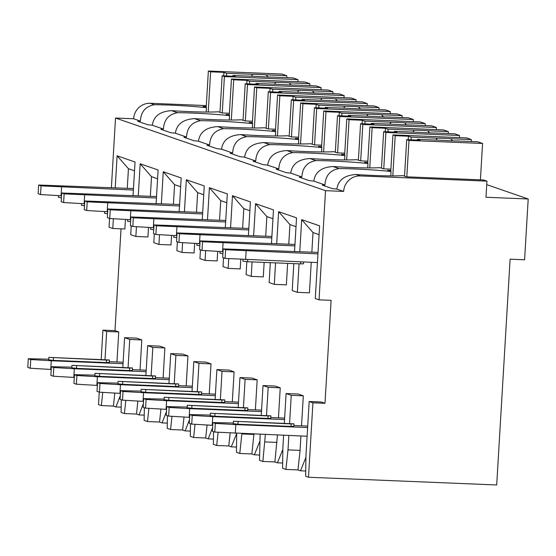 <?xml version="1.0" encoding="UTF-8"?>
<svg xmlns="http://www.w3.org/2000/svg" width="556" height="556" viewBox="0 0 556 556"><rect width="100%" height="100%" fill="white"/><g stroke="black" fill="none" stroke-linecap="round" stroke-linejoin="round"><path stroke-width="0.83" d="M331.105 300.337L319.047 299.844L325.531 190.673L343.622 191.417A16.2 15.651 -70.9 0 1 360.267 175.932L486.938 181.131L485.979 197.255L528.2 198.992L524.586 259.777L510.109 259.186L496.696 484.964L308.504 477.243L312.924 402.808L324.989 403.302L331.105 300.337M125.427 219.425L124.857 228.989L112.792 228.495L109.039 227.195L109.56 218.432M148.501 227.404L147.931 236.967L135.866 236.474L130.716 234.695L131.237 225.931M171.568 235.39L170.998 244.953L158.94 244.452L153.79 242.673L154.311 233.909M194.642 243.368L194.072 252.931L182.007 252.438L176.864 250.659L177.385 241.895M217.709 251.347L217.146 260.91L205.081 260.416L199.931 258.637L200.452 249.873M240.783 259.332L240.213 268.895L228.148 268.402L223.005 266.616L223.526 257.859M264.149 262.404L263.287 276.874L251.222 276.381L246.072 274.601L246.843 261.688M287.633 263.363L286.361 284.86L274.296 284.359L269.146 282.58L270.327 262.654M311.242 262.307L309.428 292.838L297.363 292.345L292.22 290.566L293.818 263.62M319.047 299.844L315.287 298.544L319.61 225.847L301.686 219.648L299.781 251.66M112.792 228.495L113.375 218.71M115.21 187.803L117.114 155.798L135.038 161.998L133.044 195.573M127.275 188.303L128.443 168.697L117.114 155.798M105.014 359.468L106.676 331.459L118.741 331.953L116.955 361.984M297.363 292.345L299.058 263.836M276.714 243.674L278.612 211.662L296.536 217.862L294.541 251.444M274.296 284.359L275.567 262.87M253.64 235.695L255.545 203.684L273.469 209.883L271.474 243.458M251.222 276.381L252.083 261.904M230.566 227.71L232.471 195.705L250.395 201.904L248.4 235.48M228.148 268.402L228.731 258.616M207.499 219.731L209.397 187.72L227.321 193.919L225.326 227.494M205.081 260.416L205.657 250.638M184.425 211.753L186.329 179.741L204.254 185.94L202.259 219.516M182.007 252.438L182.59 242.659M161.351 203.767L163.255 171.755L181.18 177.962L179.185 211.537M158.94 244.452L159.516 234.674M138.284 195.788L140.181 163.777L158.106 169.976L156.111 203.552M135.866 236.474L136.449 226.695M111.388 187.65L115.523 118.025L133.621 118.769A16.2 15.651 -70.9 0 1 150.259 103.284L206.311 105.584M325.531 190.673L115.523 118.025M301.686 219.648L313.014 232.547L319.088 234.646M305.911 457.477L300.497 470.793L297.981 469.924L285.916 469.431L288.008 449.894L288.863 435.494M300.921 435.987L300.066 450.388L297.981 469.924M289.586 423.318L291.247 395.309L303.312 395.802L301.526 425.833M303.312 395.802L298.162 394.023L286.104 393.53L291.247 395.309M282.837 449.491L277.423 462.814L274.907 461.946L262.849 461.452L265.372 434.528M277.437 435.028L274.907 461.946M266.512 415.332L268.18 387.33L280.238 387.824L278.459 417.848M280.238 387.824L275.095 386.045L263.03 385.551L268.18 387.33M259.77 441.513L254.349 454.829L251.84 453.96L239.775 453.467L241.881 433.569M253.946 434.062L251.84 453.96M243.438 407.353L245.106 379.345L257.171 379.845L255.385 409.869M257.171 379.845L252.021 378.059L239.956 377.566L245.106 379.345M236.696 433.534L231.282 446.85L228.766 445.981L216.701 445.488L218.112 432.283M230.156 432.992L228.766 445.981M220.371 399.375L222.032 371.366L234.097 371.86L232.311 401.891M234.097 371.86L228.947 370.081L216.889 369.587L222.032 371.366M212.587 427.627L208.208 438.872L205.692 438.003L193.634 437.502L195.045 424.297M207.082 425.013L205.692 438.003M197.297 391.389L198.965 363.388L211.023 363.881L209.244 393.905M211.023 363.881L205.88 362.102L193.815 361.602L198.965 363.388M189.513 419.648L185.134 430.886L182.625 430.017L170.56 429.524L171.971 416.319M184.015 417.028L182.625 430.017M174.23 383.411L175.891 355.402L187.956 355.896L186.17 385.927M187.956 355.896L182.806 354.116L170.741 353.623L175.891 355.402M166.446 411.662L162.067 422.907L159.551 422.039L147.486 421.545L148.897 408.34M160.941 409.049L159.551 422.039M151.156 375.425L152.817 347.424L164.882 347.917L163.103 377.941M164.882 347.917L159.739 346.138L147.674 345.644L152.817 347.424M143.372 403.684L138.993 414.929L136.484 414.053L124.419 413.56L125.83 400.355M137.867 401.064L136.484 414.053M128.082 367.447L129.75 339.438L141.815 339.938L140.029 369.962M141.815 339.938L136.665 338.152L124.6 337.659L129.75 339.438M120.298 395.705L115.926 406.943L113.41 406.075L101.345 405.581L102.756 392.376M114.8 393.085L113.41 406.075M118.741 331.953L114.988 330.653L121.034 228.829M128.443 168.697L134.517 170.796M157.584 178.782L151.51 176.676L150.349 196.282M180.658 186.76L174.584 184.661L173.416 204.26M203.725 194.739L197.651 192.64L196.49 212.246M226.799 202.725L220.725 200.619L219.557 220.225M249.873 210.703L243.799 208.604L242.631 228.21M272.94 218.682L266.866 216.583L265.705 236.189M296.014 226.667L289.94 224.568L288.772 244.167M313.014 232.547L311.846 252.153M324.989 403.302L321.236 402.009L309.171 401.508L312.924 402.808M528.2 198.992L486.729 184.641M486.938 181.131L483.602 179.977L406.394 176.808L402.989 175.626A47.343 3.399 3.4 0 1 356.125 174.501C344.623 175.175 338.208 180.04 336.887 189.082A47.343 3.399 3.4 0 1 332.231 188.574L322.348 185.155A47.343 3.399 3.4 0 1 324.933 184.946L313.813 181.103A47.343 3.399 3.4 0 1 309.164 180.596L299.274 177.176A47.343 3.399 3.4 0 1 301.859 176.968L290.739 173.118A47.343 3.399 3.4 0 1 286.09 172.617L276.207 169.198A47.343 3.399 3.4 0 1 278.792 168.982L267.672 165.139A47.343 3.399 3.4 0 1 263.016 164.632L253.133 161.212A47.343 3.399 3.4 0 1 255.718 161.004L244.598 157.16A47.343 3.399 3.4 0 1 239.949 156.653L230.059 153.234A47.343 3.399 3.4 0 1 232.644 153.025L221.531 149.175A47.343 3.399 3.4 0 1 216.875 148.667L206.992 145.248A47.343 3.399 3.4 0 1 209.577 145.04L198.457 141.196A47.343 3.399 3.4 0 1 193.801 140.689L183.918 137.269A47.343 3.399 3.4 0 1 186.503 137.061L175.383 133.211A47.343 3.399 3.4 0 1 170.734 132.71L160.851 129.291A47.343 3.399 3.4 0 1 163.429 129.082L152.316 125.232A47.343 3.399 3.4 0 1 147.66 124.725L137.777 121.305A47.343 3.399 3.4 0 1 140.362 121.097L133.621 118.769M140.362 121.097C140.918 111.791 145.596 106.328 154.401 104.716A47.343 3.399 3.4 0 1 206.464 107.642L203.051 106.467L206.248 106.592M229.399 113.271L221.823 112.958L218.418 111.777A47.343 3.399 3.4 0 1 171.554 110.651C160.052 111.325 153.637 116.19 152.316 125.232M163.429 129.082C163.985 119.769 168.67 114.307 177.475 112.694A47.343 3.399 3.4 0 1 229.538 115.627L226.125 114.446L229.322 114.578M186.503 137.061C187.059 127.748 191.737 122.292 200.542 120.68A47.343 3.399 3.4 0 1 252.605 123.606L249.199 122.424L252.396 122.556M200.542 120.68L194.628 118.63A47.343 3.399 3.4 0 0 241.485 119.762L244.897 120.937L252.473 121.25M209.577 145.04C210.133 135.733 214.811 130.271 223.616 128.658A47.343 3.399 3.4 0 1 275.679 131.584L272.266 130.41L275.463 130.542M223.616 128.658L217.695 126.608A47.343 3.399 3.4 0 0 264.559 127.741L267.971 128.922L275.54 129.228M232.644 153.025C233.2 143.712 237.885 138.249 246.69 136.637A47.343 3.399 3.4 0 1 298.746 139.57L295.34 138.388L298.537 138.52M246.69 136.637L240.769 134.594A47.343 3.399 3.4 0 0 287.633 135.72L291.038 136.901L298.614 137.214M255.718 161.004C256.274 151.698 260.952 146.235 269.757 144.623A47.343 3.399 3.4 0 1 321.82 147.548L318.407 146.374L321.604 146.499M269.757 144.623L263.843 142.572A47.343 3.399 3.4 0 0 310.7 143.705L314.112 144.887L321.688 145.192M278.792 168.982C279.348 159.676 284.026 154.214 292.831 152.601A47.343 3.399 3.4 0 1 344.894 155.534L341.481 154.353L344.678 154.485M292.831 152.601L286.91 150.558A47.343 3.399 3.4 0 0 333.774 151.684L337.179 152.865L344.755 153.178M301.859 176.968C302.415 167.655 307.1 162.199 315.898 160.587A47.343 3.399 3.4 0 1 367.961 163.513L364.555 162.331L367.752 162.463M315.898 160.587L309.984 158.536A47.343 3.399 3.4 0 0 356.848 159.669L360.253 160.844L367.829 161.157M324.933 184.946C325.489 175.64 330.167 170.178 338.972 168.565A47.343 3.399 3.4 0 1 391.035 171.491L387.622 170.317L390.819 170.449M338.972 168.565L333.058 166.515A47.343 3.399 3.4 0 0 379.915 167.648L383.327 168.829L390.896 169.135M206.464 107.642L206.2 112.041M343.622 191.417L336.887 189.082M391.035 171.491L390.771 175.891M194.628 118.63C183.126 119.311 176.711 124.169 175.383 133.211M217.695 126.608C206.193 127.289 199.785 132.147 198.457 141.196M240.769 134.594C229.267 135.268 222.852 140.133 221.531 149.175M263.843 142.572C252.341 143.253 245.926 148.111 244.598 157.16M286.91 150.558C275.408 151.232 268.993 156.097 267.672 165.139M309.984 158.536C298.482 159.211 292.067 164.076 290.739 173.118M333.058 166.515C321.549 167.196 315.141 172.054 313.813 181.103M101.192 359.308L102.923 330.16L114.988 330.653M101.345 405.581L98.502 404.594L99.239 392.112M106.676 331.459L102.923 330.16M124.419 413.56L121.09 412.406L121.257 399.729M122.841 367.231L124.6 337.659M147.486 421.545L144.157 420.392L144.331 407.708M145.915 375.21L147.674 345.644M170.56 429.524L167.231 428.37L167.398 415.693M168.989 383.195L170.741 353.623M193.634 437.502L190.298 436.356L190.472 423.672M192.056 391.174L193.815 361.602M216.701 445.488L213.372 444.334L213.546 431.651M215.13 399.159L216.889 369.587M239.775 453.467L236.446 452.313L236.696 433.353M238.204 407.138L239.956 377.566M262.849 461.452L259.513 460.298L260.132 434.312M261.271 415.117L263.03 385.551M285.916 469.431L282.587 468.277L282.858 448.115L283.623 435.278M284.345 423.102L286.104 393.53M309.171 401.508L305.932 456.094L305.661 476.263L308.504 477.243M121.159 407.159L115.926 406.943M144.226 415.137L138.993 414.929M167.3 423.123L162.067 422.907M190.374 431.102L185.134 430.886M213.441 439.087L208.208 438.872M236.515 447.066L231.282 446.85M259.582 455.044L254.349 454.829M282.656 463.03L277.423 462.814M305.73 471.008L300.497 470.793M151.51 176.676L140.181 163.777M174.584 184.661L163.255 171.755M197.651 192.64L186.329 179.741M220.725 200.619L209.397 187.72M243.799 208.604L232.471 195.705M253.925 434.431L241.86 433.93M266.866 216.583L255.545 203.684M276.999 442.409L264.934 441.916M289.94 224.568L278.612 211.662M300.066 450.388L288.008 449.894M229.538 115.627L229.274 120.02M231.317 120.026L233.708 79.8L246.975 80.342L246.767 83.845M229.267 115.53L231.435 79.015L233.708 79.8M243.041 120.298L245.21 83.782L247.483 84.568L321.069 87.584L316.274 85.923L295.66 85.082A14.949 1.07 3.4 0 1 289.419 84.95A14.949 1.07 3.4 0 1 282.358 84.533L255.955 83.449L255.795 84.213M245.321 120.958L247.483 84.568M245.21 83.782L258.484 84.324L255.955 83.449M249.707 83.963L249.498 81.218L275.901 82.302L274.33 84.206M249.498 81.218L246.975 80.342M291.17 85.012L289.21 82.851L309.817 83.692L305.022 82.031L231.435 79.015M289.21 82.851A14.949 1.07 3.4 0 0 282.149 82.434A14.949 1.07 3.4 0 0 275.901 82.302M309.97 85.666L309.817 83.692M320.944 89.724L321.069 87.584M252.605 123.606L252.348 128.005M254.384 128.005L256.775 87.778L270.049 88.328L269.841 91.823M252.334 123.515L254.509 86.993L256.775 87.778M266.115 128.276L268.284 91.761L270.55 92.546L344.143 95.569L339.348 93.908L318.734 93.06A14.949 1.07 3.4 0 1 312.486 92.928A14.949 1.07 3.4 0 1 305.432 92.518L279.029 91.434L278.869 92.199M268.388 128.936L270.55 92.546M268.284 91.761L281.551 92.303L279.029 91.434M272.781 91.948L272.572 89.196L298.975 90.281L297.404 92.185M272.572 89.196L270.049 88.328M314.244 92.991L312.277 90.83L332.891 91.677L328.096 90.016L254.509 86.993M312.277 90.83A14.949 1.07 3.4 0 0 305.223 90.413A14.949 1.07 3.4 0 0 298.975 90.281M333.037 93.651L332.891 91.677M344.018 97.703L344.143 95.569M275.679 131.584L275.415 135.984M277.458 135.984L279.849 95.764L293.116 96.306L292.908 99.809M275.408 131.494L277.576 94.979L279.849 95.764M289.183 136.262L291.351 99.739L293.624 100.532L367.21 103.548L362.415 101.887L341.808 101.046A14.949 1.07 3.4 0 1 335.56 100.914A14.949 1.07 3.4 0 1 328.499 100.497L302.096 99.413L301.943 100.177M291.462 136.922L293.624 100.532M291.351 99.739L304.625 100.288L302.096 99.413M295.848 99.927L295.646 97.182L322.049 98.266L320.478 100.17M295.646 97.182L293.116 96.306M337.311 100.977L335.351 98.808L355.965 99.656L351.163 97.995L277.576 94.979M335.351 98.808A14.949 1.07 3.4 0 0 328.29 98.398A14.949 1.07 3.4 0 0 322.049 98.266M356.111 101.63L355.965 99.656M367.085 105.682L367.21 103.548M298.746 139.57L298.489 143.962M300.532 143.969L302.923 103.743L316.19 104.292L315.982 107.788M298.482 139.473L300.65 102.957L302.923 103.743M312.257 144.24L314.425 107.725L316.698 108.51L390.284 111.527L385.489 109.873L364.875 109.025A14.949 1.07 3.4 0 1 358.627 108.893A14.949 1.07 3.4 0 1 351.573 108.476L325.17 107.398L325.01 108.156M314.536 144.901L316.698 108.51M314.425 107.725L327.692 108.267L325.17 107.398M318.922 107.906L318.713 105.16L345.116 106.245L343.545 108.149M318.713 105.16L316.19 104.292M360.385 108.955L358.425 106.794L379.032 107.635L374.237 105.981L300.65 102.957M358.425 106.794A14.949 1.07 3.4 0 0 351.364 106.377A14.949 1.07 3.4 0 0 345.116 106.245M379.185 109.608L379.032 107.635M390.159 113.667L390.284 111.527M321.82 147.548L321.556 151.948M323.599 151.948L325.99 111.728L339.264 112.27L339.056 115.766M321.549 147.458L323.717 110.943L325.99 111.728M335.324 152.226L337.499 115.704L339.765 116.489L413.358 119.512L408.556 117.851L387.949 117.003A14.949 1.07 3.4 0 1 381.701 116.871A14.949 1.07 3.4 0 1 374.64 116.461L348.244 115.377L348.084 116.141M337.603 152.879L339.765 116.489M337.499 115.704L350.766 116.253L348.244 115.377M341.996 115.891L341.787 113.146L368.19 114.23L366.619 116.128M341.787 113.146L339.264 112.27M383.452 116.934L381.492 114.772L402.106 115.62L397.311 113.959L323.717 110.943M381.492 114.772A14.949 1.07 3.4 0 0 374.438 114.362A14.949 1.07 3.4 0 0 368.19 114.23M402.252 117.594L402.106 115.62M413.226 121.646L413.358 119.512M344.894 155.534L344.63 159.926M346.673 159.933L349.064 119.707L362.331 120.249L362.123 123.752M344.623 155.437L346.791 118.921L349.064 119.707M358.398 160.204L360.566 123.689L362.839 124.474L436.425 127.491L431.63 125.83L411.016 124.989A14.949 1.07 3.4 0 1 404.775 124.857A14.949 1.07 3.4 0 1 397.714 124.44L371.311 123.356L371.151 124.12M360.677 160.865L362.839 124.474M360.566 123.689L373.84 124.231L371.311 123.356M365.063 123.87L364.861 121.125L391.257 122.209L389.687 124.113M364.861 121.125L362.331 120.249M406.526 124.919L404.566 122.751L425.18 123.599L420.378 121.938L346.791 118.921M404.566 122.751A14.949 1.07 3.4 0 0 397.505 122.341A14.949 1.07 3.4 0 0 391.257 122.209M425.326 125.573L425.18 123.599M436.3 129.631L436.425 127.491M367.961 163.513L367.704 167.912M369.747 167.912L372.131 127.685L385.405 128.234L385.197 131.73M367.697 163.422L369.865 126.9L372.131 127.685M381.472 168.183L383.64 131.668L385.913 132.453L459.499 135.476L454.704 133.815L434.09 132.967A14.949 1.07 3.4 0 1 427.842 132.835A14.949 1.07 3.4 0 1 420.788 132.425L394.385 131.341L394.225 132.106M383.751 168.843L385.913 132.453M383.64 131.668L396.908 132.21L394.385 131.341M388.137 131.855L387.928 129.103L414.331 130.187L412.76 132.092M387.928 129.103L385.405 128.234M429.6 132.898L427.64 130.736L448.247 131.584L443.452 129.923L369.865 126.9M427.64 130.736A14.949 1.07 3.4 0 0 420.579 130.319A14.949 1.07 3.4 0 0 414.331 130.187M448.393 133.558L448.247 131.584M459.374 137.61L459.499 135.476M392.814 175.891L395.205 135.671L408.472 136.213L408.264 139.716M390.764 171.401L392.932 134.886L395.205 135.671M404.539 176.169L406.707 139.646L408.98 140.432L482.573 143.455L477.771 141.794L457.164 140.953A14.949 1.07 3.4 0 1 450.916 140.814A14.949 1.07 3.4 0 1 443.855 140.404L417.452 139.32L417.299 140.084M406.818 176.829L408.98 140.432M406.707 139.646L419.982 140.195L417.452 139.32M411.211 139.834L411.002 137.089L437.405 138.173L435.834 140.077M411.002 137.089L408.472 136.213M452.667 140.883L450.707 138.715L471.321 139.563L466.526 137.902L392.932 134.886M450.707 138.715A14.949 1.07 3.4 0 0 443.646 138.305A14.949 1.07 3.4 0 0 437.405 138.173M471.467 141.537L471.321 139.563M480.405 179.845L482.573 143.455M208.243 112.041L210.634 71.821L223.901 72.363L223.7 75.866M206.193 107.551L208.361 71.036L210.634 71.821M219.967 112.319L222.143 75.797L224.409 76.582L298.002 79.605L293.2 77.944L272.593 77.096A14.949 1.07 3.4 0 1 266.345 76.964A14.949 1.07 3.4 0 1 259.284 76.554L232.881 75.47L232.728 76.235M222.247 112.972L224.409 76.582M222.143 75.797L235.41 76.346L232.881 75.47M226.639 75.984L226.431 73.239L252.834 74.323L251.263 76.221M226.431 73.239L223.901 72.363M268.096 77.027L266.136 74.865L286.75 75.713L281.955 74.052L208.361 71.036M266.136 74.865A14.949 1.07 3.4 0 0 259.075 74.455A14.949 1.07 3.4 0 0 252.834 74.323M286.896 77.687L286.75 75.713M297.87 81.739L298.002 79.605M38.635 185.03L38.121 193.717L40.539 194.558L41.054 185.871L38.635 185.03L133.461 188.553M61.542 195.788L40.539 194.558M28.314 358.71L27.8 367.398L30.226 368.232L30.74 359.551L28.314 358.71L48.754 359.183M51.221 369.469L30.226 368.232M30.74 359.551L51.249 360.761L50.735 369.448M109.31 361.664L123.14 362.234M123.057 363.707L51.249 360.761M106.439 362.568L109.261 362.47L109.407 359.989L106.585 360.086L106.439 362.568L53.355 360.385L48.719 359.85L48.865 357.369L109.407 359.989M48.865 357.369L106.585 360.086M133.37 190.027L41.054 185.871M61.056 195.768L61.57 187.08M58.477 195.615L58.373 197.338L61.424 197.783M61.709 193.015L61.188 201.696L63.613 202.537L64.128 193.849L61.709 193.015L156.528 196.539M84.609 203.767L63.613 202.537M51.388 366.696L50.874 375.376L53.293 376.217L53.807 367.53L51.388 366.696L71.828 367.162M74.296 377.448L53.293 376.217M53.807 367.53L74.323 368.746L73.809 377.427M132.377 369.65L146.214 370.22M146.124 371.693L74.323 368.746M129.506 370.546L132.328 370.456L132.481 367.975L129.652 368.065L129.506 370.546L76.429 368.371L71.787 367.829L71.932 365.348L132.481 367.975M71.932 365.348L129.652 368.065M156.444 198.012L64.128 193.849M84.123 203.746L84.644 195.066M81.544 203.593L81.44 205.317L84.491 205.762M84.776 200.994L84.262 209.681L86.68 210.515L87.202 201.835L84.776 200.994L179.602 204.518M107.683 211.746L86.68 210.515M74.455 374.674L73.941 383.362L76.367 384.196L76.881 375.515L74.455 374.674L94.902 375.147M97.363 385.426L76.367 384.196M76.881 375.515L97.397 376.725L96.876 385.405M155.451 377.628L169.281 378.198M169.198 379.672L97.397 376.725M152.58 378.525L155.402 378.434L155.548 375.953L152.726 376.044L152.58 378.525L99.496 376.349L94.861 375.814L95.006 373.333L155.548 375.953M95.006 373.333L152.726 376.044M179.512 205.991L87.202 201.835M107.197 211.732L107.711 203.044M104.618 211.579L104.514 213.295L107.565 213.747M107.85 208.98L107.336 217.66L109.754 218.501L110.269 209.814L107.85 208.98L202.676 212.496M130.757 219.731L109.754 218.501M97.529 382.66L97.015 391.341L99.434 392.182L99.955 383.494L97.529 382.66L117.969 383.126M120.437 393.412L99.434 392.182M99.955 383.494L120.464 384.703L119.95 393.391M178.525 385.614L192.355 386.177M192.265 387.65L120.464 384.703M175.654 386.51L178.476 386.413L178.622 383.932L175.8 384.029L175.654 386.51L122.57 384.328L117.928 383.793L118.081 381.312L178.622 383.932M118.081 381.312L175.8 384.029M202.586 213.97L110.269 209.814M130.271 219.71L130.785 211.023M127.685 219.557L127.588 221.281L130.639 221.726M130.917 216.958L130.403 225.639L132.828 226.48L133.343 217.799L130.917 216.958L225.743 220.482M153.824 227.71L132.828 226.48M120.603 390.639L120.082 399.319L122.508 400.16L123.022 391.473L120.603 390.639L141.043 391.104M143.511 401.39L122.508 400.16M123.022 391.473L143.538 392.689L143.024 401.369M201.592 393.592L215.429 394.162M215.339 395.636L143.538 392.689M198.721 394.489L201.543 394.399L201.696 391.917L198.867 392.008L198.721 394.489L145.644 392.314L141.002 391.778L141.148 389.297L201.696 391.917M141.148 389.297L198.867 392.008M225.66 221.955L133.343 217.799M153.338 227.689L153.852 219.008M150.759 227.536L150.655 229.26L153.706 229.704M153.991 224.937L153.477 233.624L155.895 234.458L156.417 225.778L153.991 224.937L248.817 228.46M176.898 235.695L155.895 234.458M143.67 398.617L143.156 407.305L145.582 408.139L146.096 399.458L143.67 398.617L164.11 399.09M166.578 409.369L145.582 408.139M146.096 399.458L166.605 400.667L166.091 409.355M224.666 401.571L238.496 402.141M238.413 403.614L166.605 400.667M221.795 402.474L224.617 402.377L224.763 399.896L221.941 399.993L221.795 402.474L168.711 400.292L164.076 399.757L164.222 397.276L224.763 399.896M164.222 397.276L221.941 399.993M248.727 229.934L156.417 225.778M176.412 235.674L176.926 226.987M173.833 235.522L173.729 237.245L176.78 237.69M177.065 232.922L176.544 241.603L178.969 242.444L179.484 233.756L177.065 232.922L271.891 236.446M199.972 243.674L178.969 242.444M166.744 406.603L166.23 415.283L168.649 416.124L169.163 407.437L166.744 406.603L187.184 407.068M189.652 417.354L168.649 416.124M169.163 407.437L189.679 408.653L189.165 417.334M247.733 409.557L261.57 410.119M261.48 411.593L189.679 408.653M244.862 410.453L247.691 410.363L247.837 407.882L245.015 407.972L244.862 410.453L191.785 408.278L187.143 407.736L187.296 405.255L247.837 407.882M187.296 405.255L245.015 407.972M271.801 237.919L179.484 233.756M199.479 243.653L200 234.973M196.9 243.5L196.803 245.224L199.854 245.669M200.132 240.901L199.618 249.588L202.043 250.422L202.558 241.742L200.132 240.901L294.958 244.425M223.039 251.653L202.043 250.422M189.818 414.581L189.297 423.269L191.723 424.103L192.237 415.422L189.818 414.581L210.258 415.054M212.726 425.333L191.723 424.103M192.237 415.422L212.753 416.632L212.232 425.312M270.807 417.535L284.637 418.105M284.554 419.578L212.753 416.632M267.936 418.432L270.758 418.341L270.904 415.86L268.082 415.951L267.936 418.432L214.859 416.256L210.217 415.721L210.363 413.24L270.904 415.86M210.363 413.24L268.082 415.951M294.875 245.898L202.558 241.742M222.553 251.632L223.067 242.951M219.974 251.486L219.87 253.202L222.921 253.647M223.206 248.886L222.692 257.567L225.11 258.408L225.625 249.72L223.206 248.886L318.032 252.403M317.427 262.564L225.11 258.408M212.885 422.56L212.371 431.247L214.797 432.088L215.311 423.401L212.885 422.56L233.325 423.033M307.107 436.245L214.797 432.088M215.311 423.401L235.82 424.61L235.306 433.298M293.881 425.521L307.711 426.084M307.621 427.557L235.82 424.61M291.01 426.417L293.832 426.32L293.978 423.839L291.156 423.936L291.01 426.417L237.926 424.235L233.291 423.7L233.437 421.219L293.978 423.839M233.437 421.219L291.156 423.936M317.942 253.877L225.625 249.72M245.627 259.617L246.141 250.93M243.048 259.464L242.944 261.188L247.58 261.723L247.705 259.701M303.597 261.994L303.486 263.808L300.664 263.898L247.58 261.723M154.401 104.716L150.259 103.284M177.475 112.694L171.554 110.651M360.267 175.932L356.125 174.501M53.501 357.904L53.355 360.385M76.575 365.89L76.429 368.371M99.649 373.868L99.496 376.349M122.716 381.847L122.57 384.328M145.79 389.832L145.644 392.314M168.864 397.811L168.711 400.292M191.931 405.797L191.785 408.278M215.005 413.775L214.859 416.256M238.072 421.754L237.926 424.235M300.664 263.898L300.782 261.883"/></g></svg>
